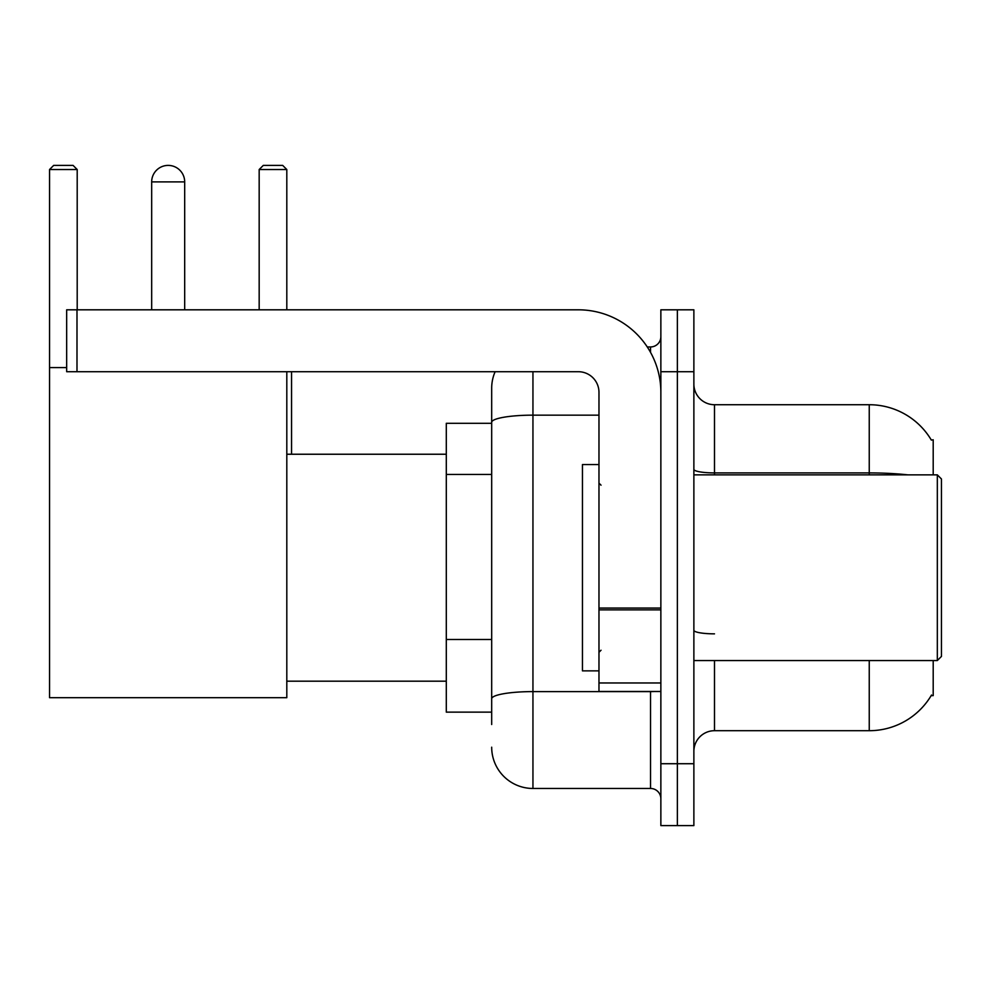 <?xml version="1.0" encoding="UTF-8"?>
<svg xmlns="http://www.w3.org/2000/svg" width="991" height="991" viewBox="0 0 991 991"><rect width="100%" height="100%" fill="white"/><g stroke="black" fill="none" stroke-linecap="round" stroke-linejoin="round"><path stroke-width="1.49" d="M933.2 474.862L933.2 439.793L931.317 440.054A72.207 72.207 0 0 0 869.243 404.724A72.207 72.207 0 0 1 931.168 439.793A72.207 72.207 0 0 0 869.243 404.724L714.499 404.724A20.638 20.638 0 0 1 693.873 384.087A20.638 20.638 0 0 0 714.499 404.724L714.499 474.862M933.2 660.551L933.2 695.62L931.168 695.62L931.528 695.013A72.207 72.207 0 0 1 869.243 730.701L714.499 730.701A20.638 20.638 0 0 0 693.873 751.327M491.685 724.508L491.685 422.315L491.685 423.293L446.297 423.293L446.297 712.133L491.685 712.133M677.361 763.714L677.361 825.602L693.873 825.602L693.873 763.714L677.361 763.714L677.361 825.602L660.861 825.602L660.861 763.714L677.361 763.714L677.361 371.712L677.361 763.714M660.861 763.714L660.861 309.811L677.361 309.811L677.361 371.712L677.361 309.811L693.873 309.811L693.873 763.714M532.947 371.712L532.947 788.464L650.542 788.464L650.542 691.495M647.259 346.949L650.542 346.949A10.319 10.319 0 0 0 660.861 336.643M491.685 462.054L491.685 388.212A41.263 41.263 0 0 1 495.128 371.712M491.685 705.939L491.685 651.867M598.973 415.155L532.947 415.155A41.263 7.16 180 0 0 491.685 422.315L491.685 388.212M660.861 798.783A10.319 10.319 0 0 0 650.542 788.464M532.947 788.464A41.263 41.263 0 0 1 491.685 747.202M151.673 181.898A16.5 16.5 0 0 1 168.185 165.398A16.5 16.5 0 0 1 184.685 181.898L151.673 181.898L151.673 309.811M184.685 309.811L184.685 181.898M286.808 371.712L286.808 697.689L49.55 697.689L49.55 169.523L53.675 165.398L73.074 165.398L77.199 169.523L49.55 169.523M77.199 309.811L77.199 169.523M49.55 367.587L66.67 367.587M286.808 169.523L259.171 169.523L263.296 165.398L282.683 165.398L286.808 169.523L286.808 309.811M259.171 169.523L259.171 309.811M291.552 454.237L291.552 371.712M660.861 691.495L598.973 691.495L598.973 608.065L660.861 608.065M660.861 392.337A82.526 82.526 0 0 0 578.335 309.811L76.988 309.811L76.988 371.712L578.335 371.712A20.638 20.638 0 0 1 598.973 392.337L598.973 608.065M76.988 371.712L66.67 371.712L66.67 309.811L76.988 309.811M937.325 474.862L941.45 479L941.45 656.426L937.325 660.551L937.325 474.862L693.873 474.862M598.973 464.556L582.46 464.556L582.46 670.87L598.973 670.87M491.685 474.441L446.297 474.441M491.685 639.492L446.297 639.492M714.499 660.551L714.499 730.701M869.243 730.701L869.243 660.551M931.317 440.054A72.207 72.207 0 0 0 869.243 404.724L869.243 472.918L714.499 472.918A20.638 3.58 0 0 1 693.873 469.338M907.929 474.862A72.207 12.536 180 0 0 869.243 472.918L869.243 474.862M693.873 371.712L660.861 371.712M714.499 633.844A20.638 3.58 -0 0 1 693.873 630.264M654.134 691.495A10.319 1.796 0 0 1 650.542 691.607L532.947 691.607A41.263 7.16 180 0 0 491.685 698.779M650.542 352.387L650.542 346.949M660.861 609.861L598.973 609.861M598.973 682.972L660.861 682.972M286.808 681.189L446.297 681.189M286.808 454.237L446.297 454.237M693.873 660.551L937.325 660.551M601.029 485.181L598.973 483.125M601.029 650.232L598.973 652.301"/></g></svg>
